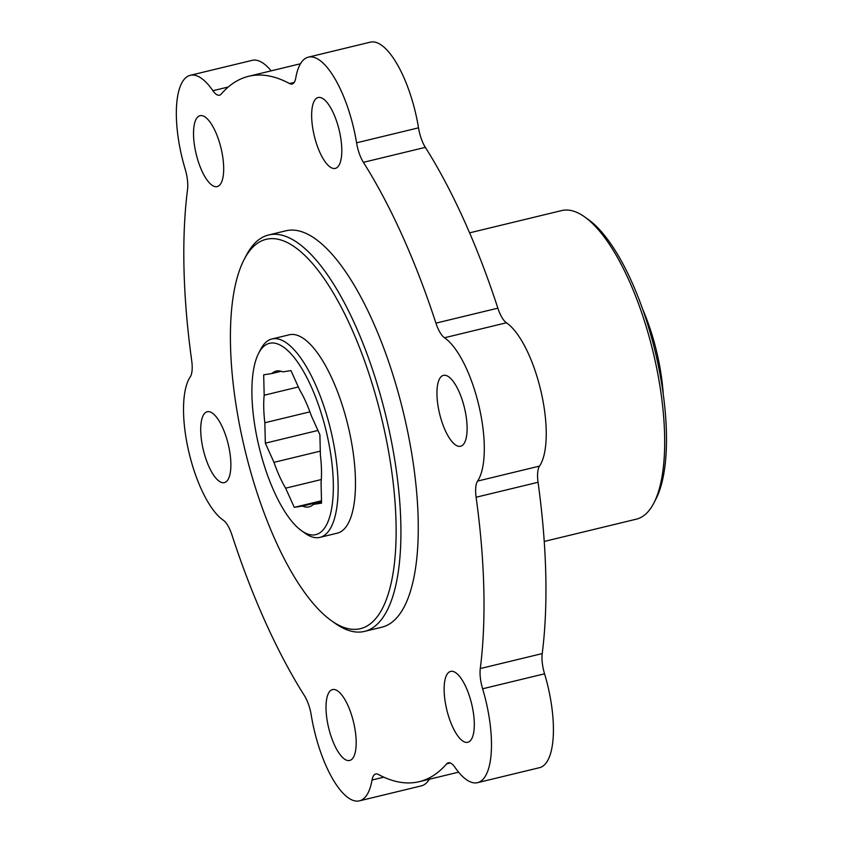 <?xml version="1.0" encoding="UTF-8"?>
<svg xmlns="http://www.w3.org/2000/svg" width="843" height="843" viewBox="0 0 843 843"><rect width="100%" height="100%" fill="white"/><g stroke="black" fill="none" stroke-linecap="round" stroke-linejoin="round"><path stroke-width="1.26" d="M294.281 507.338L285.629 488.181A69.853 24.458 76.4 0 1 273.986 462.343L265.334 443.176L264.839 422.754A69.853 24.458 76.4 0 1 264.175 395.23L263.68 374.808L271.825 373.554A69.853 24.458 76.4 0 1 276.198 371.089A69.853 24.458 76.4 0 1 282.805 371.868L290.961 370.614L299.602 389.772A69.853 24.458 76.4 0 1 311.257 415.61L319.897 434.777L320.393 455.199A69.853 24.458 76.4 0 1 321.057 482.723L321.552 503.145L313.406 504.399A69.853 24.458 76.4 0 1 309.033 506.864A69.853 24.458 76.4 0 1 302.426 506.085L294.281 507.338L321.499 500.763M264.175 395.23L298.338 386.969M273.986 462.343L320.287 451.142M265.334 443.176L317.948 430.457M302.426 506.085L321.51 501.469M383.828 777.172L372.048 780.017A78.009 27.324 76.4 0 1 359.434 800.85A78.009 27.324 76.4 0 1 311.246 715.17A22.677 7.945 76.4 0 0 304.418 695.644A362.859 127.072 -103.6 0 1 231.899 534.841A22.677 7.945 76.4 0 0 223.332 520.226A78.009 27.324 76.4 0 1 188.706 451.342A78.009 27.324 76.4 0 1 190.244 376.895A22.677 7.945 76.4 0 0 191.709 360.73A362.859 127.072 -103.6 0 1 187.546 189.412A22.677 7.945 76.4 0 0 185.197 169.19A78.009 27.324 76.4 0 1 190.265 75.312A78.009 27.324 76.4 0 1 212.91 90.717A22.677 7.945 76.4 0 0 219.486 95.196A22.677 7.945 76.4 0 0 221.203 94.089A362.859 127.072 -103.6 0 1 248.611 76.302A362.859 127.072 -103.6 0 1 289.56 83.562A22.677 7.945 76.4 0 0 292.11 84.015A22.677 7.945 76.4 0 0 295.777 77.956A78.009 27.324 76.4 0 1 308.38 57.134L370.33 42.15A78.009 27.324 76.4 0 1 418.518 127.83A22.677 7.945 -103.6 0 0 425.346 147.356A362.859 127.072 76.4 0 1 497.865 308.159A22.677 7.945 -103.6 0 0 506.432 322.774A78.009 27.324 76.4 0 1 541.058 391.658A78.009 27.324 76.4 0 1 539.52 466.105A22.677 7.945 -103.6 0 0 538.055 482.27A362.859 127.072 76.4 0 1 542.218 653.588A22.677 7.945 -103.6 0 0 544.557 673.81A78.009 27.324 76.4 0 1 539.499 767.688L477.549 782.662A78.009 27.324 76.4 0 1 454.914 767.267A22.677 7.945 76.4 0 0 448.339 762.789A22.677 7.945 76.4 0 0 446.621 763.895A362.859 127.072 -103.6 0 1 419.203 781.682L458.603 772.156M429.266 779.248A78.009 27.324 76.4 0 1 421.374 785.866L359.434 800.85M190.265 75.312L252.215 60.338A78.009 27.324 76.4 0 1 271.161 70.844M372.048 780.017A22.677 7.945 76.4 0 1 375.704 773.969A22.677 7.945 76.4 0 1 378.265 774.422A362.859 127.072 -103.6 0 0 419.203 781.682M544.557 673.81L482.618 688.784A78.009 27.324 76.4 0 1 477.549 782.662M482.618 688.784A22.677 7.945 76.4 0 1 480.278 668.562A362.859 127.072 -103.6 0 0 476.116 497.244A22.677 7.945 76.4 0 1 477.581 481.079L539.52 466.105M506.432 322.774L444.493 337.758A78.009 27.324 76.4 0 1 479.119 406.642A78.009 27.324 76.4 0 1 477.581 481.079M444.493 337.758A22.677 7.945 76.4 0 1 435.926 323.143A362.859 127.072 -103.6 0 0 363.407 162.341A22.677 7.945 76.4 0 1 356.568 142.815L418.518 127.83M308.38 57.134A78.009 27.324 76.4 0 1 356.568 142.815M353.765 723.073A36.47 12.771 76.4 0 1 349.666 760.47A36.47 12.771 76.4 0 1 328.686 728.025A36.47 12.771 76.4 0 1 332.521 689.574A36.47 12.771 76.4 0 1 353.765 723.073M471.88 704.885A36.47 12.771 76.4 0 1 467.791 742.283A36.47 12.771 76.4 0 1 446.801 709.838A36.47 12.771 76.4 0 1 450.647 671.397A36.47 12.771 76.4 0 1 471.88 704.885M464.693 408.855A36.47 12.771 76.4 0 1 460.594 446.253A36.47 12.771 76.4 0 1 439.614 413.808A36.47 12.771 76.4 0 1 443.45 375.367A36.47 12.771 76.4 0 1 464.693 408.855M339.381 131.013A36.47 12.771 76.4 0 1 335.293 168.4A36.47 12.771 76.4 0 1 314.313 135.955A36.47 12.771 76.4 0 1 318.148 97.514A36.47 12.771 76.4 0 1 339.381 131.013M221.266 149.19A36.47 12.771 76.4 0 1 217.178 186.588A36.47 12.771 76.4 0 1 196.198 154.143A36.47 12.771 76.4 0 1 200.033 115.691A36.47 12.771 76.4 0 1 221.266 149.19M228.453 445.22A36.47 12.771 76.4 0 1 224.364 482.618A36.47 12.771 76.4 0 1 203.384 450.173A36.47 12.771 76.4 0 1 207.22 411.732A36.47 12.771 76.4 0 1 228.453 445.22M364.503 631.396L381.847 627.203A203.922 71.413 -103.6 0 0 403.323 412.206A203.922 71.413 -103.6 0 0 285.977 230.782L268.632 234.976A203.922 71.413 76.4 0 1 385.978 416.4A203.922 71.413 76.4 0 1 364.503 631.396A203.922 71.413 76.4 0 1 335.071 623.293L331.436 620.711A200.297 70.148 -103.6 0 0 381.447 417.496A200.297 70.148 -103.6 0 0 244.101 259.581A200.297 70.148 -103.6 0 0 243.722 444.693A200.297 70.148 -103.6 0 0 331.436 620.711M244.101 259.581L246.156 255.629A203.922 71.413 76.4 0 1 268.632 234.976M319.908 537.37L337.253 533.176A102.056 35.743 -103.6 0 0 348.001 425.578A102.056 35.743 -103.6 0 0 289.275 334.787L271.931 338.981A102.056 35.743 76.4 0 1 330.656 429.772A102.056 35.743 76.4 0 1 319.908 537.37A102.056 35.743 76.4 0 1 305.177 533.313L301.552 530.732A98.42 34.468 -103.6 0 0 326.125 430.878A98.42 34.468 -103.6 0 0 258.632 353.28A98.42 34.468 -103.6 0 0 258.443 444.24A98.42 34.468 -103.6 0 0 301.552 530.732M544.23 541.448L636.339 519.172A158.747 55.596 -103.6 0 0 653.831 503.102A158.747 55.596 -103.6 0 0 654.136 356.389A158.747 55.596 -103.6 0 0 584.61 216.883A158.747 55.596 -103.6 0 0 561.701 210.571L469.604 232.847M584.61 216.883L588.245 219.465A155.123 54.321 76.4 0 1 656.181 355.788A155.123 54.321 76.4 0 1 655.886 499.14L653.831 503.102M642.703 309.307A98.42 34.468 76.4 0 1 657.15 353.818A98.42 34.468 76.4 0 1 663.262 394.345M258.632 353.28L260.687 349.318A102.056 35.743 76.4 0 1 271.931 338.981M281.214 371.289L271.825 373.554M309.908 411.858L264.839 422.754M321.309 479.551L285.629 488.181M321.541 502.428L313.406 504.399M212.91 90.717L228.284 86.998M435.926 323.143L497.865 308.159M425.346 147.356L363.407 162.341M538.055 482.27L476.116 497.244M480.278 668.562L542.218 653.588M289.56 83.562L294.186 82.445M450.373 762.989L446.621 763.895M248.611 76.302L300.498 63.752"/></g></svg>
